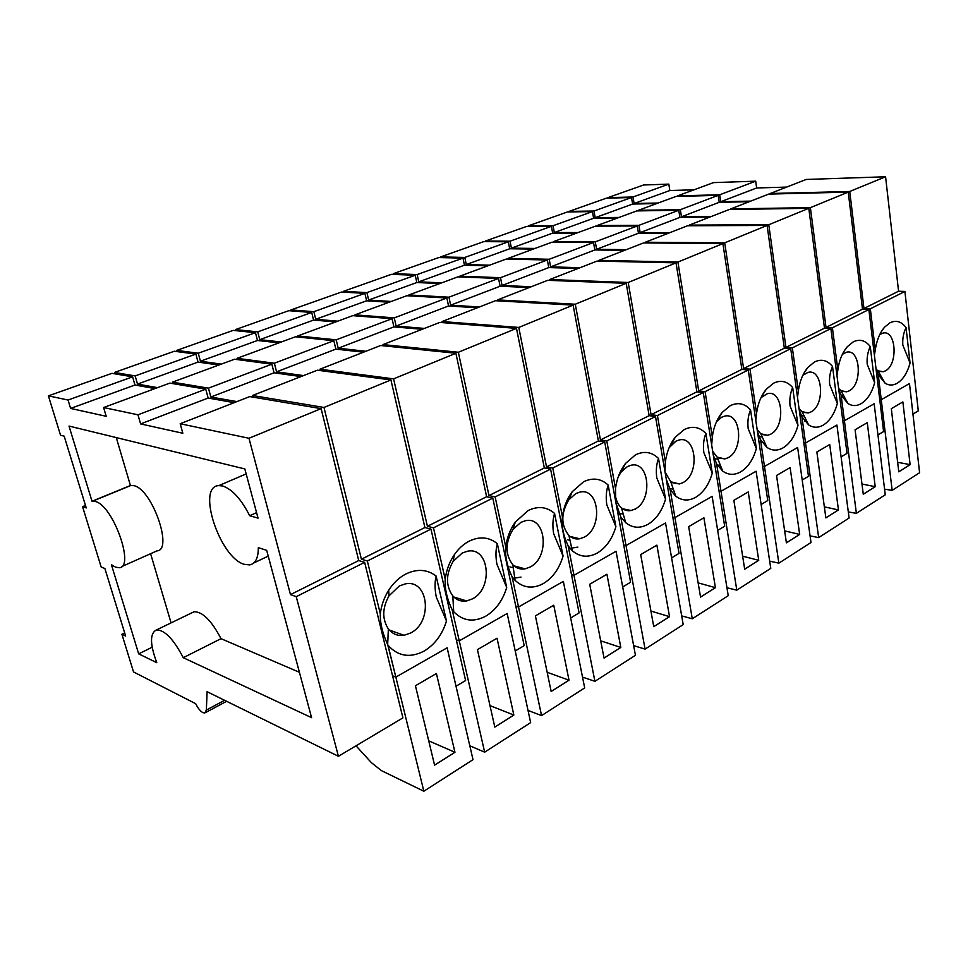 <?xml version="1.0" encoding="UTF-8"?>
<svg xmlns="http://www.w3.org/2000/svg" width="968" height="968" viewBox="0 0 968 968"><rect width="100%" height="100%" fill="white"/><g stroke="black" fill="none" stroke-linecap="round" stroke-linejoin="round"><path stroke-width="1.45" d="M249.696 515.726C241.226 499.149 232.235 489.239 222.713 485.996L218.841 485.609C196.189 486.13 219.639 557.629 244.214 564.308L249.671 564.913C255.443 563.739 258.323 557.991 258.323 547.67L266.684 550.344L311.587 717.663L183.267 657.695C173.623 639.231 164.729 629.962 156.55 629.914C149.774 633.132 149.858 644.059 156.792 662.681L138.666 653.86L111.405 564.695L115.519 567.151L119.209 567.72C135.157 567.659 113.159 505.683 95.505 501.533L92.008 501.267L69.018 426.065L244.831 468.935L258.045 518.146L249.696 515.726L256.556 512.641M121.581 566.667L156.949 550.877C173.466 550.417 152.23 489.421 134.044 485.694L130.438 485.512L92.008 501.267M195.681 703.688C197.908 708.165 200.291 711.141 202.82 712.617L204.805 712.98L206.353 710.064L207.091 691.696L338.425 756.286L296.232 596.663L290.485 594.606L248.97 438.274L180.181 423.73L182.843 433.265L140.602 423.911L137.964 414.8L103.6 407.54L106.202 416.3L70.616 408.423L68.062 400.026L48.4 395.864L60.536 435.225L64.178 436.169L86.249 507.934L82.57 506.688L101.168 567.006L104.883 568.506L125.646 636.049L121.907 634.27L133.523 671.937L195.681 703.688M124.69 632.939L121.907 634.27M85.499 505.477L82.57 506.688M70.616 408.423L134.963 385.022L132.604 376.83L111.949 373.346L48.4 395.864M132.604 376.83L68.062 400.026M134.963 385.022L154.989 388.591M140.602 423.911L208.156 398.029L205.748 389.172L169.836 383.11L103.6 407.54M205.748 389.172L137.964 414.8M208.156 398.029L234.183 402.664M290.485 594.606L358.717 560.557L321.134 408.629L249.744 396.59L180.181 423.73M321.134 408.629L248.97 438.274M358.717 560.557L364.646 562.36L296.232 596.663M364.646 562.36L402.918 717.869L338.425 756.286M116.269 437.584L130.438 485.512M183.267 657.695L221.019 638.674L299.402 672.288M221.019 638.674C211.508 620.573 202.53 611.607 194.072 611.752L191.761 612.877M152.17 647.229L138.666 653.86M150.609 553.696L171.07 622.884M415.429 685.743L434.584 765.144L454.948 752.281L436.411 673.534L415.429 685.743L434.584 765.144L454.948 752.281L436.411 673.534L415.429 685.743M473.013 759.65L423.851 791.231L395.839 677.116L392.572 675.821L395.839 677.116L388.035 645.281C398.042 656.352 410.045 658.288 424.044 651.113C434.826 644.615 442.291 634.572 446.478 620.984L436.29 597.05L446.478 620.984L436.132 576.045C427.178 569.293 417.051 568.615 405.761 574.036C399.07 577.569 393.383 582.966 388.688 590.238C384.151 597.474 381.368 605.339 380.327 613.869L367.344 561.004L361.415 559.214L424.904 527.536L430.966 529.097L465.608 680.528L456.025 686.239L447.131 647.81L395.839 677.116L392.572 675.821L395.839 677.116L387.66 644.47C382.493 633.35 380.061 623.15 380.327 613.869L367.344 561.004L361.415 559.214L323.977 407.455L361.415 559.214L424.904 527.536L390.939 379.952L323.977 407.455L252.491 395.513L252.914 397.122L252.491 395.513L323.977 407.455L390.939 379.952L317.371 370.2L252.491 395.513L317.371 370.2L390.939 379.952L424.904 527.536L430.966 529.097L367.344 561.004L430.966 529.097L465.608 680.528L456.025 686.239L447.131 647.81L395.839 677.116L447.131 647.81L395.839 677.116L423.851 791.231L381.344 770.588L423.851 791.231L473.013 759.65L447.131 647.81L473.013 759.65M356.018 745.808L371.325 762.59L381.344 770.588L371.325 762.59L356.018 745.808M428.715 740.835L454.948 752.281L428.715 740.835M410.638 632.999L404.067 635.31C397.727 636.182 392.488 634.052 388.362 628.922C382.033 619.036 382.251 608.001 389.003 595.828L399.373 585.955L405.132 583.946C428.594 578.549 433.228 621.88 410.638 632.999L404.067 635.31C397.727 636.182 392.488 634.052 388.362 628.922C382.033 619.036 382.251 608.001 389.003 595.828L399.373 585.955L405.132 583.946C428.594 578.549 433.228 621.88 410.638 632.999M236.894 401.599L210.843 397.013L274.053 372.801L300.988 376.588L274.053 372.801L271.851 364.174L208.435 388.156L210.843 397.013L236.894 401.599M234.595 359.225L172.461 382.142L208.435 388.156L210.843 397.013L274.053 372.801L271.851 364.174L208.435 388.156L172.461 382.142L172.873 383.618L172.461 382.142L234.595 359.225L271.851 364.174L234.595 359.225M157.578 387.636L137.517 384.102L198.041 362.092L218.877 365.021L198.041 362.092L195.863 354.094L135.157 375.911L137.517 384.102L157.578 387.636M174.337 351.239L114.478 372.45L135.157 375.911L137.517 384.102L198.041 362.092L195.863 354.094L135.157 375.911L114.478 372.45L114.889 373.842L114.478 372.45L174.337 351.239L195.863 354.094L174.337 351.239M390.503 631.281L390.298 630.398L390.503 631.281M436.132 576.045C434.668 582.046 434.717 589.052 436.29 597.05C434.717 589.052 434.668 582.046 436.132 576.045C427.178 569.293 417.051 568.615 405.761 574.036C399.07 577.569 393.383 582.966 388.688 590.238C384.151 597.474 381.368 605.339 380.327 613.869C380.061 623.15 382.493 633.35 387.66 644.47L388.035 645.281C398.042 656.352 410.045 658.288 424.044 651.113C434.826 644.615 442.291 634.572 446.478 620.984L436.132 576.045M477.43 649.637L494.805 727.089L513.851 715.05L497.032 638.227L477.43 649.637L494.805 727.089L513.851 715.05L497.032 638.227L477.43 649.637M530.645 722.624L484.653 752.172L459.268 640.864L456.303 639.848L459.268 640.864L452.201 609.864L453.702 611.703C462.861 621.033 473.509 622.545 485.646 616.229C495.713 610.155 502.743 600.559 506.712 587.467L496.923 564.296L506.712 587.467L497.334 543.689C489.034 536.974 479.62 536.139 469.105 541.185C463.43 544.161 458.493 548.699 454.282 554.785C449.37 562.093 446.345 570.261 445.219 579.275L433.482 527.838L427.408 526.289L486.626 496.741L492.797 498.096L524.196 645.632L515.23 650.968L507.159 613.494L459.268 640.864L456.303 639.848L459.268 640.864L452.201 609.864C446.974 598.853 444.651 588.653 445.219 579.275L433.482 527.838L427.408 526.289L393.589 378.863L427.408 526.289L486.626 496.741L455.892 353.272L393.589 378.863L319.936 369.195L320.275 370.587L319.936 369.195L393.589 378.863L455.892 353.272L380.593 345.528L319.936 369.195L380.593 345.528L455.892 353.272L486.626 496.741L492.797 498.096L433.482 527.838L492.797 498.096L524.196 645.632L515.23 650.968L507.159 613.494L459.268 640.864L507.159 613.494L459.268 640.864L484.653 752.172L469.807 745.796L484.653 752.172L530.645 722.624L507.159 613.494L530.645 722.624M452.504 610.264L453.605 610.082L452.504 610.264M489.977 705.611L513.851 715.05L489.977 705.611M472.384 598.902L466.636 600.959C461.228 601.769 456.618 600.099 452.806 595.937C445.631 585.773 445.752 574.254 453.157 561.38L462.172 553.079L467.205 551.3C489.264 546 493.668 588.471 472.384 598.902L466.636 600.959C461.228 601.769 456.618 600.099 452.806 595.937C445.631 585.773 445.752 574.254 453.157 561.38L462.172 553.079L467.205 551.3C489.264 546 493.668 588.471 472.384 598.902M303.529 375.596L276.57 371.833L335.848 349.133L363.532 352.195L335.848 349.133L333.827 340.724L274.368 363.218L276.57 371.833L303.529 375.596M295.446 336.779L237.063 358.317L274.368 363.218L276.57 371.833L335.848 349.133L333.827 340.724L274.368 363.218L237.063 358.317L237.39 359.6L237.063 358.317L295.446 336.779L333.827 340.724L295.446 336.779M221.309 364.125L200.449 361.209L257.476 340.482L278.99 342.853L257.476 340.482L255.455 332.677L198.271 353.223L200.449 361.209L221.309 364.125M233.203 330.391L176.721 350.404L198.271 353.223L200.449 361.209L257.476 340.482L255.455 332.677L198.271 353.223L176.721 350.404L177.059 351.602L176.721 350.404L233.203 330.391L255.455 332.677L233.203 330.391M453.835 597.014L466.636 600.959L453.823 597.002M497.334 543.689C495.664 549.618 495.531 556.491 496.923 564.296C495.531 556.491 495.664 549.618 497.334 543.689C489.034 536.974 479.62 536.139 469.105 541.185C463.43 544.161 458.493 548.699 454.282 554.785C449.37 562.093 446.345 570.261 445.219 579.275C444.651 588.653 446.974 598.853 452.201 609.864L453.702 611.703C462.861 621.033 473.509 622.545 485.646 616.229C495.713 610.155 502.743 600.559 506.712 587.467L497.334 543.689M535.401 615.89L551.167 691.467L569.027 680.189L553.744 605.206L535.401 615.89L551.167 691.467L569.027 680.189L553.744 605.206L535.401 615.89M584.684 687.909L541.56 715.606L518.509 607.009L515.811 606.198L518.509 607.009L512.096 576.795L515.073 580.352C523.398 588.048 532.787 589.137 543.254 583.619C552.68 577.92 559.286 568.748 563.061 556.104L553.648 533.658L563.061 556.104L554.567 513.439C546.86 506.772 538.087 505.792 528.238 510.487L515.279 522.091C510.136 529.351 506.966 537.651 505.78 546.993L495.144 496.911L488.973 495.58L544.331 467.955L550.586 469.117L579.082 612.938L570.672 617.947L563.34 581.393L518.509 607.009L515.811 606.198L518.509 607.009L512.096 576.795C507.05 566.147 504.945 556.213 505.78 546.993L495.144 496.911L488.973 495.58L458.36 352.255L488.973 495.58L544.331 467.955L516.489 328.382L458.36 352.255L382.989 344.596L383.267 345.806L382.989 344.596L458.36 352.255L516.489 328.382L439.823 322.417L382.989 344.596L439.823 322.417L516.489 328.382L544.331 467.955L550.586 469.117L495.144 496.911L550.586 469.117L579.082 612.938L570.672 617.947L563.34 581.393L518.509 607.009L563.34 581.393L518.509 607.009L541.56 715.606L528.032 710.451L541.56 715.606L584.684 687.909L563.34 581.393L584.684 687.909M513.258 578.319L521.014 577.097L513.258 578.319M547.174 672.3L569.027 680.189L547.174 672.3M530.137 567.018L525.079 568.845C520.421 569.607 516.343 568.264 512.859 564.84C505.09 554.555 505.127 542.745 512.967 529.436L520.869 522.357L525.297 520.772C546.049 515.581 550.211 557.205 530.137 567.018L525.079 568.845C520.421 569.607 516.343 568.264 512.859 564.84C505.09 554.555 505.127 542.745 512.967 529.436L520.869 522.357L525.297 520.772C546.049 515.581 550.211 557.205 530.137 567.018M365.904 351.263L338.207 348.226L393.903 326.894L422.193 329.301L393.903 326.894L392.052 318.702L336.186 339.841L338.207 348.226L365.904 351.263M352.751 315.653L297.769 335.932L336.186 339.841L338.207 348.226L393.903 326.894L392.052 318.702L336.186 339.841L297.769 335.932L298.047 337.058L297.769 335.932L352.751 315.653L392.052 318.702L352.751 315.653M281.289 342.006L259.739 339.647L313.571 320.081L335.666 321.957L313.571 320.081L311.708 312.458L257.742 331.855L259.739 339.647L281.289 342.006M288.827 310.68L235.454 329.592L257.742 331.855L259.739 339.647L313.571 320.081L311.708 312.458L257.742 331.855L235.454 329.592L235.732 330.645L235.454 329.592L288.827 310.68L311.708 312.458L288.827 310.68M509.882 566.909L513.282 567.841L509.882 566.909M554.567 513.439C552.716 519.296 552.413 526.035 553.648 533.658C552.413 526.035 552.716 519.296 554.567 513.439C546.86 506.772 538.087 505.792 528.238 510.487L515.279 522.091C510.136 529.351 506.966 537.651 505.78 546.993C504.945 556.213 507.05 566.147 512.096 576.795L515.073 580.352C523.398 588.048 532.787 589.137 543.254 583.619C552.68 577.92 559.286 568.748 563.061 556.104L554.567 513.439M589.706 584.273L604.044 658.058L620.815 647.459L606.924 574.242L589.706 584.273L604.044 658.058L620.815 647.459L606.924 574.242L589.706 584.273M635.444 655.3L594.921 681.327L573.976 575.307L571.495 574.653L573.976 575.307L568.155 545.843L572.269 550.707C579.796 557.12 588.12 557.919 597.22 553.067C606.077 547.707 612.296 538.922 615.902 526.701L606.827 504.921L615.902 526.701L608.182 485.089C601.007 478.482 592.815 477.369 583.595 481.761L572.185 491.768C566.909 498.907 563.654 507.244 562.42 516.803L552.776 468.016L546.521 466.866L598.393 440.984L604.71 441.977L630.591 582.252L622.69 586.959L616.035 551.276L573.976 575.307L571.495 574.653L573.976 575.307L568.155 545.843C563.267 535.534 561.355 525.854 562.42 516.803L552.776 468.016L546.521 466.866L518.788 327.438L546.521 466.866L598.393 440.984L573.129 305.114L518.788 327.438L442.074 321.545L442.303 322.61L442.074 321.545L518.788 327.438L573.129 305.114L495.422 300.721L442.074 321.545L495.422 300.721L573.129 305.114L598.393 440.984L604.71 441.977L552.776 468.016L604.71 441.977L630.591 582.252L622.69 586.959L616.035 551.276L573.976 575.307L616.035 551.276L573.976 575.307L594.921 681.327L582.518 677.116L594.921 681.327L635.444 655.3L616.035 551.276L635.444 655.3M570.031 548.348L577.872 547.101L570.031 548.348M600.692 640.828L620.815 647.459L600.692 640.828M584.261 537.131L579.796 538.765C575.742 539.466 572.124 538.389 568.942 535.522C560.787 525.213 560.762 513.27 568.881 499.694L575.839 493.571L579.759 492.155C599.325 487.098 603.221 527.899 584.261 537.131L579.796 538.765C575.742 539.466 572.124 538.389 568.942 535.522C560.787 525.213 560.762 513.27 568.881 499.694L575.839 493.571L579.759 492.155C599.325 487.098 603.221 527.899 584.261 537.131M424.432 328.43L396.118 326.047L448.559 305.973L477.333 307.788L448.559 305.973L446.853 297.987L394.266 317.867L396.118 326.047L424.432 328.43M406.802 295.724L354.941 314.842L394.266 317.867L396.118 326.047L448.559 305.973L446.853 297.987L394.266 317.867L354.941 314.842L355.171 315.834L354.941 314.842L406.802 295.724L446.853 297.987L406.802 295.724M337.832 321.158L315.713 319.295L366.618 300.794L389.184 302.222L366.618 300.794L364.888 293.352L313.862 311.684L315.713 319.295L337.832 321.158M341.486 292.034L290.957 309.929L313.862 311.684L315.713 319.295L366.618 300.794L364.888 293.352L313.862 311.684L290.957 309.929L291.187 310.861L290.957 309.929L341.486 292.034L364.888 293.352L341.486 292.034M567.744 539.793L569.995 540.338L567.744 539.793M608.182 485.089C606.186 490.885 605.738 497.491 606.827 504.921C605.738 497.491 606.186 490.885 608.182 485.089C601.007 478.482 592.815 477.369 583.595 481.761L572.185 491.768C566.909 498.907 563.654 507.244 562.42 516.803C561.355 525.854 563.267 535.534 568.155 545.843L572.269 550.707C579.796 557.12 588.12 557.919 597.22 553.067C606.077 547.707 612.296 538.922 615.902 526.701L608.182 485.089M640.695 554.579L653.739 626.659L669.529 616.676L656.885 545.153L640.695 554.579L653.739 626.659L669.529 616.676L656.885 545.153L640.695 554.579M683.202 624.614L645.075 649.105L626.018 545.577L623.719 545.044L626.018 545.577L620.73 516.827L625.703 522.672C632.515 528.092 639.909 528.661 647.907 524.378C656.219 519.332 662.1 510.898 665.548 499.077L656.788 477.938L665.548 499.077L658.53 458.481C651.839 451.923 644.18 450.713 635.516 454.827L625.401 463.539C620.089 470.496 616.785 478.821 615.515 488.501L606.767 440.948L600.45 439.956L649.141 415.659L655.493 416.506L679.04 553.406L671.598 557.834L665.536 522.986L626.018 545.577L623.719 545.044L626.018 545.577L620.73 516.827L615.938 502.852L620.73 516.827L625.703 522.672C632.515 528.092 639.909 528.661 647.907 524.378C656.219 519.332 662.1 510.898 665.548 499.077L658.53 458.481C656.401 464.192 655.832 470.678 656.788 477.938C655.832 470.678 656.401 464.192 658.53 458.481C651.839 451.923 644.18 450.713 635.516 454.827L625.401 463.539C620.089 470.496 616.785 478.821 615.515 488.501L606.767 440.948L600.45 439.956L575.282 304.23L600.45 439.956L649.141 415.659L626.199 283.309L575.282 304.23L497.552 299.899L497.746 300.854L497.552 299.899L575.282 304.23L626.199 283.309L547.731 280.321L497.552 299.899L547.731 280.321L626.199 283.309L649.141 415.659L655.493 416.506L606.767 440.948L655.493 416.506L679.04 553.406L671.598 557.834L665.536 522.986L626.018 545.577L665.536 522.986L626.018 545.577L645.075 649.105L633.641 645.632L645.075 649.105L683.202 624.614L665.536 522.986L683.202 624.614M650.92 611.05L669.529 616.676L650.92 611.05M635.105 509.047L631.124 510.523C627.579 511.164 624.348 510.281 621.468 507.873C617.826 504.594 615.708 499.791 615.116 493.45C615.708 499.791 617.826 504.594 621.468 507.873L625.703 522.672L621.468 507.873C624.348 510.281 627.579 511.164 631.124 510.523L635.105 509.047C653.037 500.359 649.395 460.369 630.93 465.281C649.395 460.369 653.037 500.359 635.105 509.047M618.298 476.679L621.274 471.888L627.445 466.564L630.93 465.281L627.445 466.564L621.274 471.888L625.401 463.539L618.298 476.679M615.708 501.63L615.515 488.501L615.708 501.63M479.438 306.965L450.652 305.174L500.105 286.226L529.254 287.532L500.105 286.226L498.532 278.433L448.946 297.188L450.652 305.174L479.438 306.965M457.876 276.884L408.871 294.962L448.946 297.188L450.652 305.174L500.105 286.226L498.532 278.433L448.946 297.188L408.871 294.962L409.065 295.845L408.871 294.962L457.876 276.884L498.532 278.433L457.876 276.884M391.229 301.459L368.639 300.056L416.833 282.523L439.799 283.551L416.833 282.523L415.236 275.251L366.92 292.614L368.639 300.056L391.229 301.459M391.387 274.343L343.495 291.308L366.92 292.614L368.639 300.056L416.833 282.523L415.236 275.251L366.92 292.614L343.495 291.308L343.7 292.154L343.495 291.308L391.387 274.343L415.236 275.251L391.387 274.343M619.181 513.294L623.259 514.153L619.181 513.294M688.659 526.653L700.542 597.087L715.425 587.673L703.905 517.783L688.659 526.653L700.542 597.087L715.425 587.673L703.905 517.783L688.659 526.653M728.239 595.683L692.277 618.782L674.938 517.614L672.808 517.178L674.938 517.614L670.122 489.554L675.749 496.173C681.908 500.795 688.514 501.206 695.581 497.395C703.421 492.627 708.987 484.52 712.279 473.074L703.821 452.528L712.279 473.074L705.89 433.434C699.646 426.961 692.459 425.642 684.315 429.502L675.301 437.149C669.989 443.913 666.686 452.165 665.379 461.917L657.429 415.538L651.077 414.691L696.887 391.846L703.264 392.56L724.681 526.217L717.663 530.391L712.145 496.354L674.938 517.614L672.808 517.178L674.938 517.614L670.122 489.554L666.274 479.184L670.122 489.554L675.749 496.173C681.908 500.795 688.514 501.206 695.581 497.395C703.421 492.627 708.987 484.52 712.279 473.074L705.89 433.434C703.663 439.073 702.974 445.437 703.821 452.528C702.974 445.437 703.663 439.073 705.89 433.434C699.646 426.961 692.459 425.642 684.315 429.502L675.301 437.149C669.989 443.913 666.686 452.165 665.379 461.917L657.429 415.538L651.077 414.691L628.22 282.487L651.077 414.691L696.887 391.846L676.027 262.848L628.22 282.487L549.727 279.534L549.897 280.393L549.727 279.534L628.22 282.487L676.027 262.848L597.026 261.082L549.727 279.534L597.026 261.082L676.027 262.848L696.887 391.846L703.264 392.56L657.429 415.538L703.264 392.56L724.681 526.217L717.663 530.391L712.145 496.354L674.938 517.614L712.145 496.354L674.938 517.614L692.277 618.782L681.69 615.89L692.277 618.782L728.239 595.683L712.145 496.354L728.239 595.683M635.565 509.591L634.488 509.374L635.565 509.591M698.146 582.881L715.425 587.673L698.146 582.881M682.948 482.633L679.391 483.964L670.751 481.761L665.028 471.973L670.751 481.761L675.749 496.173L670.751 481.761L679.391 483.964L682.948 482.633C699.937 474.429 696.536 435.225 679.088 440.004C696.536 435.225 699.937 474.429 682.948 482.633M669.13 447.664L675.979 441.154L679.088 440.004L675.979 441.154L670.461 445.837L675.301 437.149L669.13 447.664M664.968 471.622L665.379 461.917L664.968 471.622M531.238 286.758L502.065 285.475L548.783 267.591L578.235 268.414L548.783 267.591L547.344 259.981L500.504 277.695L502.065 285.475L531.238 286.758M506.204 259.061L459.824 276.158L500.504 277.695L502.065 285.475L548.783 267.591L547.344 259.981L500.504 277.695L459.824 276.158L459.994 276.969L459.824 276.158L506.204 259.061L547.344 259.981L506.204 259.061M441.747 282.837L418.757 281.833L464.459 265.208L487.751 265.861L464.459 265.208L462.982 258.105L417.172 274.561L418.757 281.833L441.747 282.837M438.77 257.561L393.298 273.666L417.172 274.561L418.757 281.833L464.459 265.208L462.982 258.105L417.172 274.561L393.298 273.666L393.468 274.428L393.298 273.666L438.77 257.561L462.982 258.105L438.77 257.561M669.662 488.537L673.341 489.215L669.662 488.537M733.865 500.335L744.682 569.184L758.73 560.303L748.24 491.962L733.865 500.335L744.682 569.184L758.73 560.303L748.24 491.962L733.865 500.335M770.77 568.349L736.805 590.178L721.003 491.284L719.018 490.933L721.003 491.284L716.622 463.878L722.721 471.101C728.299 475.082 734.24 475.361 740.52 471.948C747.913 467.447 753.189 459.643 756.347 448.547L748.167 428.57L756.347 448.547L750.539 409.839C744.695 403.426 737.931 402.035 730.271 405.665L722.188 412.416C716.925 418.962 713.634 427.13 712.315 436.895L705.079 391.641L698.702 390.939L741.875 369.401L748.264 369.994L767.757 500.553L761.126 504.497L756.105 471.234L721.003 491.284L719.018 490.933L721.003 491.284L716.622 463.878L713.283 455.141L716.622 463.878L722.721 471.101C728.299 475.082 734.24 475.361 740.52 471.948C747.913 467.447 753.189 459.643 756.347 448.547L750.539 409.839C748.203 415.393 747.417 421.637 748.167 428.57C747.417 421.637 748.203 415.393 750.539 409.839C744.695 403.426 737.931 402.035 730.271 405.665L722.188 412.416C716.925 418.962 713.634 427.13 712.315 436.895L705.079 391.641L698.702 390.939L677.927 262.062L698.702 390.939L741.875 369.401L722.902 243.585L677.927 262.062L598.902 260.344L599.047 261.13L598.902 260.344L677.927 262.062L722.902 243.585L643.551 242.932L598.902 260.344L643.551 242.932L722.902 243.585L741.875 369.401L748.264 369.994L705.079 391.641L748.264 369.994L767.757 500.553L761.126 504.497L756.105 471.234L721.003 491.284L756.105 471.234L721.003 491.284L736.805 590.178L726.956 587.77L736.805 590.178L770.77 568.349L756.105 471.234L770.77 568.349M742.637 556.189L758.73 560.303L742.637 556.189M728.057 457.731L724.863 458.929L717.106 457.102L712.666 451.221L717.106 457.102L722.721 471.101L717.106 457.102L724.863 458.929L728.057 457.731C744.15 449.975 741.004 411.545 724.487 416.179C741.004 411.545 744.15 449.975 728.057 457.731M716.538 421.624L721.692 417.22L724.487 416.179L721.692 417.22L716.756 421.358L722.188 412.416L716.538 421.624M711.686 445.099L712.315 436.895L711.686 445.099M580.098 267.688L550.647 266.878L594.836 249.95L624.505 250.361L594.836 249.95L593.517 242.52L549.207 259.267L550.647 266.878L580.098 267.688M552.002 242.169L508.055 258.383L549.207 259.267L550.647 266.878L594.836 249.95L593.517 242.52L549.207 259.267L508.055 258.383L508.188 259.109L508.055 258.383L552.002 242.169L593.517 242.52L552.002 242.169M489.59 265.184L466.286 264.542L509.676 248.764L533.235 249.091L509.676 248.764L508.309 241.806L464.809 257.44L466.286 264.542L489.59 265.184M483.794 241.613L440.585 256.919L464.809 257.44L466.286 264.542L509.676 248.764L508.309 241.806L464.809 257.44L440.585 256.919L440.73 257.609L440.585 256.919L483.794 241.613L508.309 241.806L483.794 241.613M717.264 464.955L720.47 465.475L717.264 464.955M776.53 475.494L786.391 542.83L799.677 534.433L790.118 467.58L776.53 475.494L786.391 542.83L799.677 534.433L790.118 467.58L776.53 475.494M811.002 542.516L778.865 563.158L764.466 466.455L762.615 466.165L764.466 466.455L760.485 439.666L766.922 447.361C771.98 450.81 777.316 451.003 782.93 447.942C789.924 443.671 794.934 436.157 797.971 425.388L790.045 405.955L797.971 425.388L792.671 387.563C787.202 381.223 780.849 379.759 773.614 383.171L766.341 389.184C761.15 395.513 757.896 403.559 756.553 413.312L749.982 369.135L743.593 368.542L784.334 348.214L790.723 348.698L808.474 476.304L802.206 480.031L797.632 447.494L764.466 466.455L762.615 466.165L764.466 466.455L760.485 439.666L757.533 432.079L760.485 439.666L766.922 447.361C771.98 450.81 777.316 451.003 782.93 447.942C789.924 443.671 794.934 436.157 797.971 425.388L792.671 387.563C790.275 393.032 789.392 399.167 790.045 405.955C789.392 399.167 790.275 393.032 792.671 387.563C787.202 381.223 780.849 379.759 773.614 383.171L766.341 389.184C761.15 395.513 757.896 403.559 756.553 413.312L749.982 369.135L743.593 368.542L724.693 242.847L743.593 368.542L784.334 348.214L767.092 225.435L724.693 242.847L645.329 242.23L645.45 242.944L645.329 242.23L724.693 242.847L767.092 225.435L687.546 225.762L645.329 242.23L687.546 225.762L767.092 225.435L784.334 348.214L790.723 348.698L749.982 369.135L790.723 348.698L808.474 476.304L802.206 480.031L797.632 447.494L764.466 466.455L797.632 447.494L764.466 466.455L778.865 563.158L769.681 561.137L778.865 563.158L811.002 542.516L797.632 447.494L811.002 542.516M717.929 459.134L714.408 458.578L717.929 459.134M784.637 530.875L799.677 534.433L784.637 530.875M770.649 434.209L767.769 435.298L760.788 433.761L757.158 429.586L760.788 433.761L766.922 447.361L760.788 433.761L767.769 435.298L770.649 434.209C785.919 426.888 783.015 389.184 767.37 393.686C783.015 389.184 785.919 426.888 770.649 434.209M761.017 397.63L767.37 393.686L761.017 397.63M755.802 420.475L756.553 413.312L755.802 420.475M626.284 249.671L596.603 249.272L638.481 233.24L668.307 233.276L638.481 233.24L637.259 225.968L595.284 241.843L596.603 249.272L626.284 249.671M595.465 226.137L553.756 241.528L595.284 241.843L596.603 249.272L638.481 233.24L637.259 225.968L595.284 241.843L553.756 241.528L553.877 242.181L553.756 241.528L595.465 226.137L637.259 225.968L595.465 226.137M534.977 248.449L511.419 248.135L552.68 233.131L576.444 233.155L552.68 233.131L551.397 226.318L510.039 241.189L511.419 248.135L534.977 248.449M526.653 226.427L485.525 240.996L510.039 241.189L511.419 248.135L552.68 233.131L551.397 226.318L510.039 241.189L485.525 240.996L485.646 241.625L485.525 240.996L526.653 226.427L551.397 226.318L526.653 226.427M762.191 442.485L764.889 442.86L762.191 442.485M816.871 452.008L825.861 517.892L838.457 509.93L829.733 444.518L816.871 452.008M849.105 518.025L818.662 537.591L805.533 442.981L803.803 442.739L805.533 442.981L801.903 416.797L808.582 424.867C813.18 427.868 818.008 427.989 823.054 425.23C829.661 421.189 834.428 413.929 837.344 403.474L829.661 384.55C829.104 377.907 830.048 371.894 832.528 366.497C827.386 360.229 821.396 358.704 814.56 361.923L807.99 367.296C802.895 373.406 799.677 381.319 798.334 391.036L792.344 347.887L785.955 347.403L824.494 328.176L830.871 328.575L847.024 453.339L841.095 456.872L836.921 425.049L805.533 442.981L836.921 425.049L849.105 518.025M810.071 535.885L818.662 537.591M762.252 437.016L759.13 436.58L762.252 437.016M824.361 506.857L838.457 509.93M802.871 375.269L807.917 372.414C822.764 368.058 825.45 405.023 810.93 411.969L808.328 412.961L802.012 411.654L799.06 408.605M801.903 416.797L799.265 410.093M797.499 397.412L798.334 391.036M830.871 328.575L792.344 347.887M832.528 366.497L837.344 403.474M824.494 328.176L808.788 208.302L768.774 224.745L785.955 347.403M808.788 208.302L729.207 209.512L689.228 225.108L768.774 224.745M689.228 225.108L689.325 225.762M669.989 232.61L640.15 232.598L679.887 217.376L709.822 217.074M679.887 217.376L678.762 210.274L638.928 225.338L640.15 232.598M678.762 210.274L636.762 210.915L597.135 225.532L638.928 225.338M597.135 225.532L597.232 226.137M578.09 232.55L554.325 232.526L593.614 218.248L617.536 218.006M593.614 218.248L592.428 211.581L553.055 225.726L554.325 232.526M592.428 211.581L567.478 211.956L528.298 225.846L553.055 225.726M804.577 421.044L806.816 421.322M855.083 429.756L863.274 494.249L875.217 486.698L867.267 422.665L855.083 429.756M885.26 494.805L856.377 513.355L844.411 420.765L842.789 420.572L844.411 420.765L841.107 395.162L847.92 403.523C852.118 406.161 856.486 406.221 861.036 403.729C867.316 399.881 871.853 392.875 874.649 382.711L867.207 364.271C866.711 357.773 867.739 351.868 870.268 346.544C865.44 340.349 859.79 338.776 853.304 341.825L847.363 346.641C842.366 352.534 839.195 360.314 837.852 369.97L832.407 327.801L826.019 327.414L862.512 309.203L868.877 309.518L883.59 431.559L877.952 434.91L874.152 403.765L844.411 420.765L874.152 403.765L885.26 494.805M848.307 511.927L856.377 513.355M804.13 415.925L801.359 415.587L804.13 415.925M861.968 484.024L875.217 486.698M842.378 354.312L846.335 352.267C860.443 348.044 862.899 384.32 849.093 390.903L846.734 391.81L841.01 390.697L838.627 388.471M841.107 395.162L838.712 389.172M836.969 375.705L837.852 369.97M868.877 309.518L832.407 327.801M870.268 346.544L874.649 382.711M862.512 309.203L848.222 192.112L810.385 207.648L826.019 327.414M848.222 192.112L768.701 194.096L730.792 208.894L810.385 207.648M711.407 216.457L681.472 216.772L719.236 202.312L749.22 201.707M719.236 202.312L718.195 195.367L680.347 209.669L681.472 216.772M718.195 195.367L676.063 196.419L638.348 210.322L680.347 209.669M619.109 217.425L595.175 217.679L632.624 204.054L656.667 203.57M632.624 204.054L631.523 197.532L594.001 211.012L595.175 217.679M631.523 197.532L606.428 198.162L569.051 211.399L594.001 211.012M891.31 408.665L898.776 471.815L910.114 464.64L902.878 401.926L891.31 408.665M919.6 472.735L892.157 490.365L881.255 399.711L879.73 399.542L881.255 399.711L878.242 374.652L885.139 383.243C888.963 385.579 892.944 385.603 897.07 383.328C903.023 379.674 907.343 372.898 910.053 363.024L902.817 345.031C902.394 338.667 903.483 332.871 906.06 327.632C901.51 321.509 896.174 319.888 890.028 322.767L884.619 327.111C879.743 332.798 876.633 340.434 875.278 350.017L870.329 308.792L863.964 308.477L898.57 291.211L904.899 291.453L918.293 410.892L912.945 414.074L909.484 383.57L881.255 399.711L909.484 383.57L919.6 472.735M884.57 489.155L892.157 490.365M843.757 395.791L841.289 395.537L843.757 395.791M897.651 462.305L910.114 464.64M879.73 334.589L882.768 333.161C896.186 329.072 898.437 364.67 885.284 370.913L883.143 371.736L877.928 370.78L876.064 369.195M878.242 374.652L876.076 369.256M874.382 355.22L875.278 350.017M904.899 291.453L870.329 308.792M906.06 327.632L910.053 363.024M898.57 291.211L885.575 176.769L849.735 191.482L863.964 308.477M885.575 176.769L806.223 179.455L770.213 193.503L849.735 191.482M750.72 201.114L720.749 201.731L756.661 187.974L786.657 187.09M756.661 187.974L755.705 181.173L719.708 194.786L720.749 201.731M755.705 181.173L713.513 182.613L677.576 195.863L719.708 194.786M658.167 203.014L634.125 203.51L669.844 190.527L693.971 189.813M669.844 190.527L668.815 184.126L633.024 196.988L634.125 203.51M668.815 184.126L643.623 184.985L607.928 197.629L633.024 196.988M224.6 700.3L206.353 710.064M246.174 473.909L218.841 485.609M226.621 701.292L205.434 712.642M131.128 485.391L92.674 501.158M268.233 556.116L253.761 562.977M194.072 611.752L156.55 629.914M389.293 630.047L404.067 635.31L389.293 630.047M388.362 628.922L387.66 644.47L388.362 628.922M389.003 595.828L388.688 590.238L389.003 595.828M452.806 595.937L453.702 611.703L452.806 595.937M453.157 561.38L454.282 554.785L453.157 561.38M513.947 565.856L525.079 568.845L513.947 565.856M512.859 564.84L515.073 580.352L512.859 564.84M512.967 529.436L515.279 522.091L512.967 529.436M570.104 536.49L579.796 538.765L570.104 536.49M568.942 535.522L572.269 550.707L568.942 535.522M568.881 499.694L572.185 491.768L568.881 499.694M622.678 508.793L631.124 510.523L622.678 508.793M671.986 482.633L679.391 483.964L671.986 482.633M718.341 457.912L724.863 458.929L718.341 457.912M762.01 434.523L767.769 435.298L762.01 434.523M761.489 396.65L766.341 389.184L761.489 396.65M803.222 412.356L808.328 412.961M802.012 411.654L808.582 424.867M803.924 373.224L807.99 367.296M842.184 391.338L846.734 391.81M841.01 390.697L847.92 403.523M843.927 351.408L847.363 346.641M879.077 371.385L883.143 371.736M877.928 370.78L885.139 383.243M881.715 330.995L884.619 327.111"/></g></svg>
